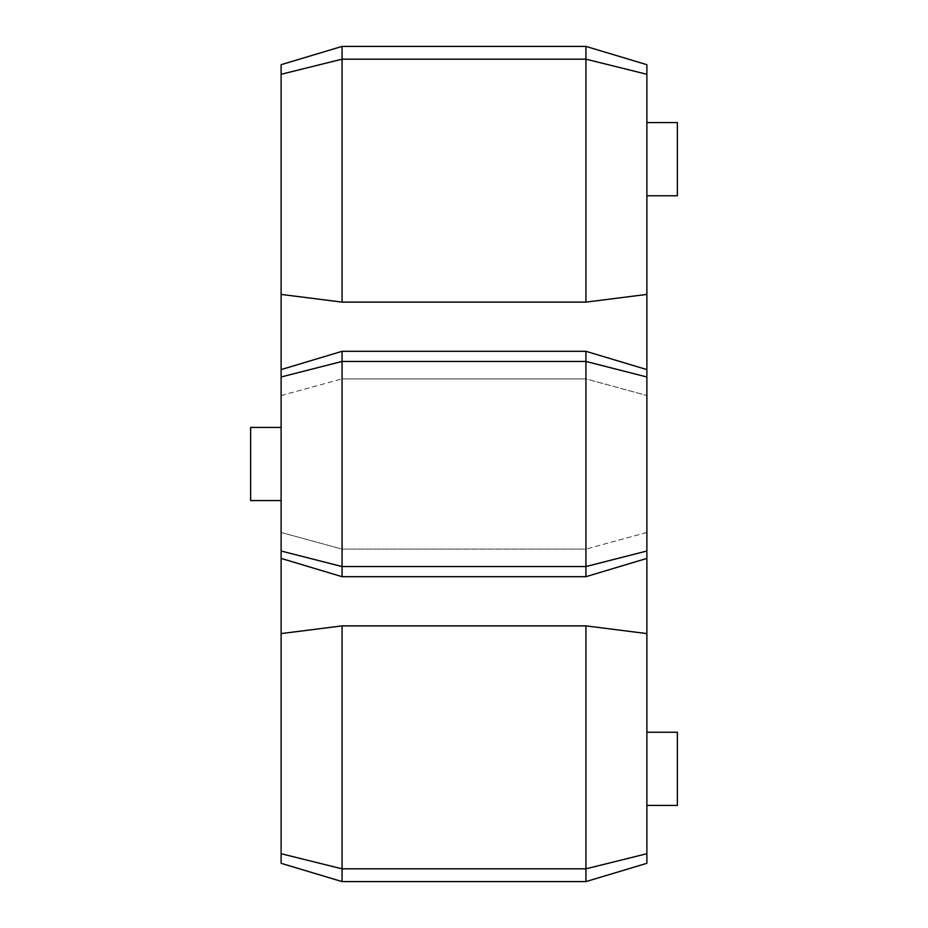 <?xml version="1.0" encoding="UTF-8"?>
<svg xmlns="http://www.w3.org/2000/svg" width="928" height="928" viewBox="0 0 928 928"><rect width="100%" height="100%" fill="white"/><g stroke="black" fill="none" stroke-linecap="round" stroke-linejoin="round"><path stroke-width="0.7" stroke-dasharray="4.64 3.48" d="M281.114 427.425L281.114 464L281.114 427.425L281.114 464L281.114 427.425L250.63 427.425L250.63 500.575L250.63 464L250.63 500.575L281.114 500.575L281.114 464L281.114 500.575M677.37 195.762L677.37 122.6M646.886 159.187L646.886 122.6L646.886 159.187M677.37 805.4L677.37 732.238M646.886 768.813L646.886 805.4L646.886 768.813M646.886 863.307L646.886 633.592L585.928 625.878L585.928 881.6M281.114 64.693L281.114 558.401L281.114 532.475L342.072 549.109L585.928 549.109L646.886 532.475L646.886 558.401L646.886 376.988L585.928 361.444L585.928 576.694L585.928 549.109L646.886 532.475L646.886 633.592M646.886 294.408L646.886 74.286L585.928 59.183L585.928 302.122L646.886 294.408L646.886 395.525L646.886 369.599L646.886 395.525L646.886 369.599L585.928 351.306L585.928 378.891L646.886 395.525L585.928 378.891L585.928 351.306L585.928 361.444L342.072 361.444L342.072 378.891L585.928 378.891L342.072 378.891L342.072 351.306L585.928 351.306M281.114 558.401L281.114 532.475L281.114 558.401L342.072 576.694L342.072 361.444L281.114 376.988M342.072 576.694L585.928 576.694L585.928 549.109L342.072 549.109L281.114 532.475L281.114 863.307M646.886 376.988L646.886 369.599M646.886 74.286L646.886 64.693M281.114 294.408L342.072 302.122L342.072 59.183L585.928 59.183L585.928 46.4M281.114 74.286L342.072 59.183L342.072 46.4M342.072 881.6L342.072 868.817L585.928 868.817L646.886 853.714M281.114 551.012L342.072 566.556L585.928 566.556L646.886 551.012M281.114 853.714L342.072 868.817L342.072 625.878L585.928 625.878M342.072 625.878L281.114 633.592M281.114 395.525L342.072 378.891L281.114 395.525M342.072 302.122L585.928 302.122M646.886 558.401L585.928 576.694M281.114 369.599L342.072 351.306"/><path stroke-width="1.39" d="M281.114 500.575L250.63 500.575L250.63 427.425L281.114 427.425M646.886 122.6L677.37 122.6L677.37 195.762L646.886 195.762M646.886 732.238L677.37 732.238L677.37 805.4L646.886 805.4M281.114 853.714L342.072 868.817L342.072 881.6L281.114 863.307L281.114 633.592L342.072 625.878L342.072 868.817L585.928 868.817L585.928 625.878L646.886 633.592L646.886 558.401L585.928 576.694L585.928 351.306L342.072 351.306L342.072 566.556L585.928 566.556L646.886 551.012L646.886 558.401M281.114 633.592L281.114 376.988L342.072 361.444L585.928 361.444L646.886 376.988L646.886 551.012M281.114 376.988L281.114 64.693L342.072 46.4L342.072 302.122L585.928 302.122L585.928 46.4L342.072 46.4M585.928 46.4L646.886 64.693L646.886 74.286L585.928 59.183L342.072 59.183L281.114 74.286M342.072 625.878L585.928 625.878M646.886 633.592L646.886 863.307L585.928 881.6L585.928 868.817L646.886 853.714M646.886 74.286L646.886 294.408L585.928 302.122M646.886 376.988L646.886 294.408M281.114 551.012L342.072 566.556L342.072 576.694L585.928 576.694M342.072 302.122L281.114 294.408M585.928 881.6L342.072 881.6M646.886 369.599L585.928 351.306M281.114 558.401L342.072 576.694M281.114 369.599L342.072 351.306"/></g></svg>
